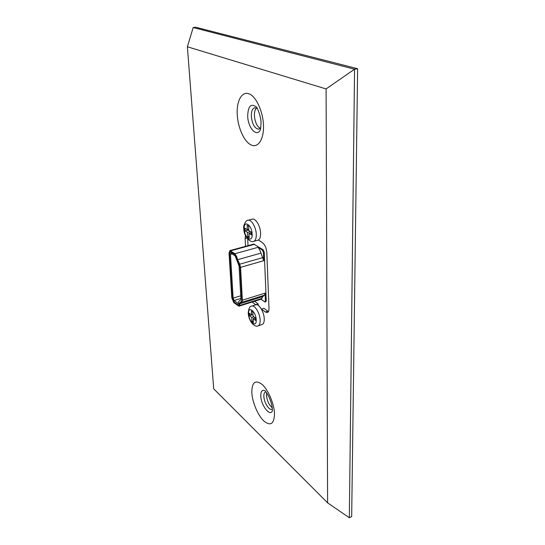 <?xml version="1.0" encoding="UTF-8"?>
<svg xmlns="http://www.w3.org/2000/svg" width="545" height="545" viewBox="0 0 545 545"><rect width="100%" height="100%" fill="white"/><g stroke="black" fill="none" stroke-linecap="round" stroke-linejoin="round"><path stroke-width="0.82" d="M266.675 392.945L266.471 395.37C267.084 400.807 268.998 404.935 272.221 407.749M266.001 391.991L265.374 392.093C264.291 392.584 263.78 394.015 263.855 396.379C263.964 402.278 269.087 410.664 271.805 409.275L272.337 408.92M260.258 128.382C256.954 126.372 255.012 122.162 254.433 115.758C254.324 112.12 255.006 109.518 256.47 107.958M260.83 127.673L258.793 129.192C254.76 128.695 252.267 124.403 251.313 116.33C251.238 111.344 252.396 108.475 254.801 107.712L257.26 108.421M268.426 311.604L263.875 308.259L261.43 309.178M248.023 245.652L247.689 239.03M258.194 305.343L258.132 303.926L254.597 301.262M255.707 304.832L252.172 302.025M245.529 246.333L245.127 238.54L245.454 235.372M258.398 240.004L262.431 242.702C264.925 244.705 266.382 247.982 266.812 252.526L268.998 308.286C269.046 310.677 268.501 312.108 267.37 312.564L265.313 311.999L261.423 309.049M213.708 388.83L327.6 502.844L326.087 88.937L187.378 46.775L213.708 388.83M327.6 502.844L349.338 517.75L351.675 516.571L357.622 68.725L195.723 27.25L193.175 27.536L187.378 46.775M357.622 68.725L354.563 69.208L326.087 88.937M349.338 517.75L354.563 69.208L193.175 27.536M255.7 304.703L258.132 303.926M264.243 318.798C264.318 321.993 263.616 323.9 262.138 324.5L258.078 325.856C259.543 325.256 260.231 323.349 260.149 320.147C259.999 313.375 254.787 304.757 251.722 306.099L255.796 304.805C258.889 303.456 264.114 312.04 264.243 318.798M251.606 314.976L249.344 313.205L249.467 315.684L251.729 317.469L251.926 321.393L253.357 322.538L253.166 318.6L255.455 320.412L255.333 317.905L253.043 316.107L252.846 312.142L251.402 311.018L251.606 314.976L252.962 314.533M255.319 317.899L253.166 318.6M253.282 320.951L251.926 321.393M253.881 316.768L251.729 317.469M252.962 314.554L249.467 315.684M232.218 297.42L234.268 302.216L238.996 305.472L239.746 302.925L241.34 301.596L241.864 299.512L240.038 266.696L239.207 263.514L235.086 254.099L230.378 251.218L229.534 253.663L232.218 297.42M233.137 298.142L234.166 300.54L238.424 303.647L238.785 301.385L240.645 299.818L240.904 298.776L239.064 266.008L235.188 255.891L230.896 253.098L230.474 254.317L233.137 298.142L240.74 295.799M266.233 300.677L264.257 252.24L263.405 252.485L263.746 260.694L259.911 250.216L258.105 247.301L262.309 250.012L263.16 249.774L253.766 244.085L229.881 250.618L229.043 253.064L231.809 297.911L233.846 302.693L238.887 306.208L240.086 303.735L262.656 296.664L264.502 295.186L265.081 293.121L265.408 300.942L266.233 300.677L265.81 301.78L264.993 302.039L265.408 300.942M263.16 249.774L264.257 252.24M264.993 302.039L260.926 299.266M238.887 306.208L261.362 299.13L262.656 296.664M240.086 303.735L241.844 302.271L242.368 300.193L240.549 267.363L239.718 264.175L237.586 259.699L260.796 253.166M237.586 259.699L236.694 256.702L234.909 253.718L229.881 250.618M233.798 301.848L238.601 305.282L239.677 302.884L241.49 301.371L241.878 299.818L240.052 267.009L236.292 256.852L234.963 254.624L230.147 251.572L229.52 253.398L232.272 298.272L233.866 301.828M263.405 252.485L262.309 250.012M260.612 233.144C260.687 237.17 259.781 239.521 257.894 240.209L253.616 241.374C255.482 240.686 256.375 238.328 256.286 234.302C256.109 227.245 251.265 219.104 248.002 220.255L252.308 219.151C255.591 217.993 260.456 226.114 260.612 233.144M247.328 229.67L244.971 228.198L245.114 230.944L247.464 232.429L247.682 236.782L249.181 237.736L248.97 233.376L251.361 234.881L251.225 232.109L248.833 230.61L248.615 226.216L247.11 225.289L247.328 229.67L248.765 229.295M251.259 232.77L248.97 233.376M249.113 236.401L247.682 236.782M250.475 231.639L247.464 232.429M248.799 229.976L245.114 230.944M251.817 392.502C252.294 402.06 257.751 415.154 263.746 420.917C270.538 426.456 274.128 424.051 274.517 413.709C274.196 403.811 268.222 389.825 262.084 384.402C255.305 379.497 251.885 382.195 251.817 392.502M265.279 390.894C262.261 389.375 260.762 391.038 260.776 395.881C260.919 405.487 270.545 417.647 272.48 410.392M261.028 123.225L260.551 129.274C257.26 138.028 247.948 128.232 247.696 116.119C248.036 106.091 250.945 103.053 256.423 107.011C257.029 107.242 261.062 116.058 261.014 122.809M263.467 125.227C264.039 139.329 258.085 148.308 251.163 144.99C244.249 141.877 237.899 127.843 237.232 114.505C236.462 101.138 241.714 91.151 248.827 93.747C255.939 96.131 262.997 111.166 263.467 125.227M265.313 311.999L267.772 311.202M245.127 238.54L246.933 238.056M256.218 319.806C256.77 328.444 248.827 322.041 248.602 313.811C247.941 305.193 255.973 311.359 256.218 319.806M240.89 298.456L234.166 300.54M232.225 253.834L230.474 254.317M238.737 303.265L237.961 303.51M239.487 305.5L261.995 298.422M241.844 302.271L264.502 295.186M242.368 300.193L265.081 293.121M240.549 267.363L263.746 260.694M239.718 264.175L262.942 257.553M234.909 253.718L258.105 247.301M230.705 250.823L254.617 244.269M252.151 234.037C252.757 243.581 244.467 238.192 244.201 229.043C243.486 219.546 251.865 224.629 252.151 234.037M272.391 409.901L272.425 410.399M272.35 409.036C271.771 400.609 266.689 392.509 265.102 390.84M248.227 313.246C249.011 323.008 255.803 327.709 258.078 325.856M248.22 313.116C248.67 308.409 249.835 306.065 251.722 306.099M243.813 228.573C243.52 236.482 251.061 243.356 253.616 241.374M243.813 228.464C242.743 225.855 246.422 219.499 248.002 220.255"/></g></svg>
